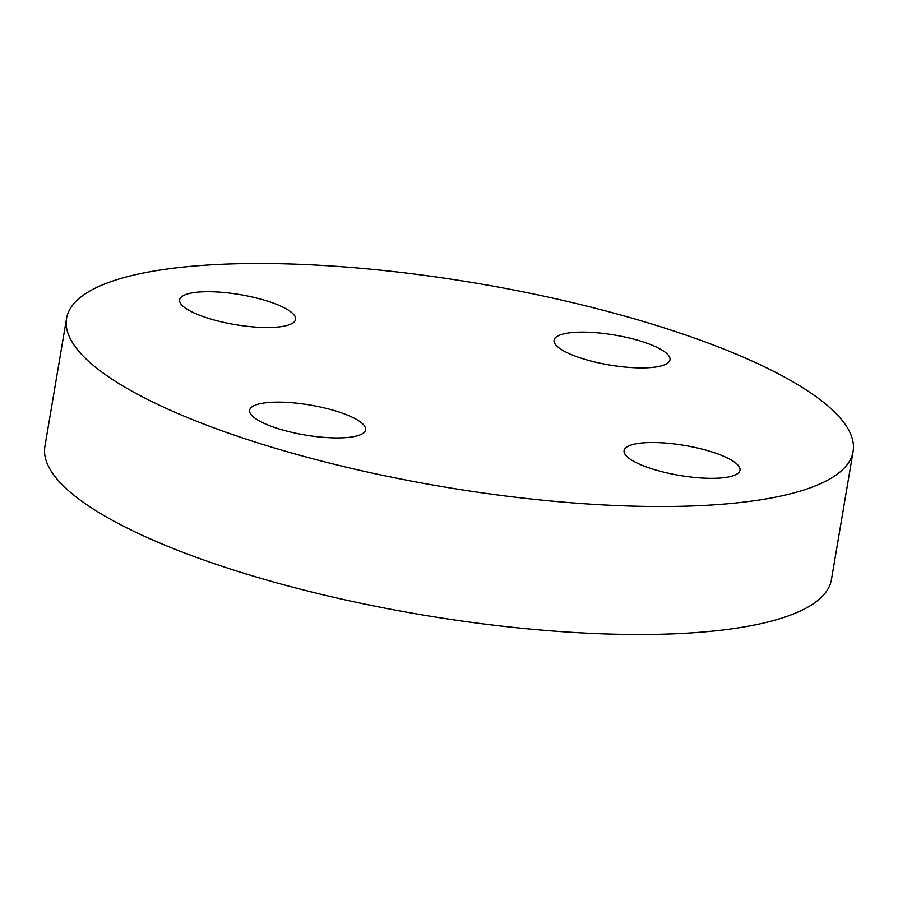 <?xml version="1.0" encoding="UTF-8"?>
<svg xmlns="http://www.w3.org/2000/svg" width="898" height="898" viewBox="0 0 898 898"><rect width="100%" height="100%" fill="white"/><g stroke="black" fill="none" stroke-linecap="round" stroke-linejoin="round"><path stroke-width="1.35" d="M644.809 342.464A58.785 15.199 -170.4 0 1 669.987 359.806A58.785 15.199 -170.4 0 1 637.95 367.866A58.785 15.199 -170.4 0 1 579.244 357.55A58.785 15.199 -170.4 0 1 554.066 340.207A58.785 15.199 -170.4 0 1 586.102 332.148A58.785 15.199 -170.4 0 1 644.809 342.464M729.894 476.67A58.785 15.199 -170.4 0 1 663.667 472.135A58.785 15.199 -170.4 0 1 624.076 450.616A58.785 15.199 -170.4 0 1 634.179 444.184A58.785 15.199 -170.4 0 1 700.406 448.708A58.785 15.199 -170.4 0 1 739.997 470.226A58.785 15.199 -170.4 0 1 729.894 476.67M274.833 427.571A58.785 15.199 -170.4 0 1 249.655 410.229A58.785 15.199 -170.4 0 1 281.691 402.169A58.785 15.199 -170.4 0 1 340.398 412.485A58.785 15.199 -170.4 0 1 365.576 429.828A58.785 15.199 -170.4 0 1 333.54 437.887A58.785 15.199 -170.4 0 1 274.833 427.571M189.747 293.365A58.785 15.199 -170.4 0 1 255.975 297.889A58.785 15.199 -170.4 0 1 295.565 319.407A58.785 15.199 -170.4 0 1 285.474 325.851A58.785 15.199 -170.4 0 1 219.247 321.327A58.785 15.199 -170.4 0 1 179.656 299.809A58.785 15.199 -170.4 0 1 189.747 293.365M853.1 451.537L831.458 579.502A398.869 103.135 -170.4 0 1 762.952 623.201A398.869 103.135 -170.4 0 1 313.548 592.478A398.869 103.135 -170.4 0 1 44.9 446.463L66.542 318.498A398.869 103.135 -170.4 0 1 135.048 274.799A398.869 103.135 -170.4 0 1 584.452 305.522A398.869 103.135 -170.4 0 1 853.1 451.537A398.869 103.135 -170.4 0 1 784.594 495.225A398.869 103.135 -170.4 0 1 335.201 464.502A398.869 103.135 -170.4 0 1 66.542 318.498"/></g></svg>
